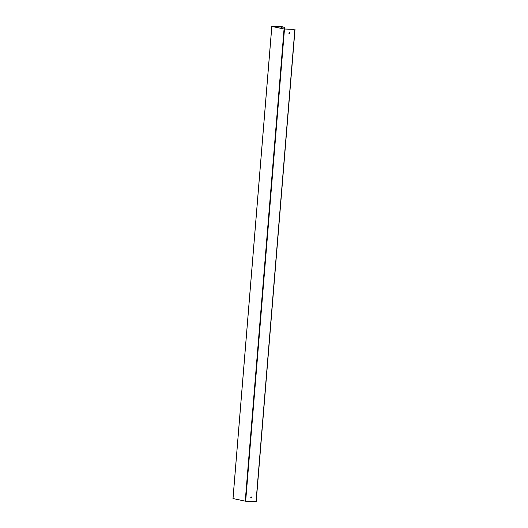 <?xml version="1.0" encoding="UTF-8"?>
<svg xmlns="http://www.w3.org/2000/svg" width="528" height="528" viewBox="0 0 528 528"><rect width="100%" height="100%" fill="white"/><g stroke="black" fill="none" stroke-linecap="round" stroke-linejoin="round"><path stroke-width="0.79" d="M251.572 497.567A0.469 0.403 -78 0 1 250.767 497.541L250.78 497.369A0.469 0.403 -78 0 1 251.585 497.396L251.493 497.554A0.469 0.403 -78 0 1 251.031 498.003M289.304 33.733A0.469 0.403 102 0 0 289.74 33.284L289.76 33.112A0.469 0.403 102 0 0 288.955 33.079L288.935 33.257A0.469 0.403 102 0 0 289.304 33.733M289.205 33.713A0.469 0.403 102 0 0 289.661 33.271L289.681 33.092A0.469 0.403 102 0 0 289.41 32.63M293.792 29.39L284.051 29.007L271.847 26.426L282.335 26.796L284.434 27.199L281.741 27.093L281.629 28.472M294.967 29.443L256.199 501.593L245.236 501.164L233.033 498.557M293.806 29.198L284.189 29.014L271.96 26.42L281.741 27.093M251.242 496.921A0.469 0.403 -78 0 1 251.506 497.383L251.493 497.554M281.82 27.113L281.708 28.486M294.855 29.443L256.04 501.6M284.486 29.053L245.665 501.204M284.255 27.179L284.13 29M284.387 27.205L284.236 29.02M271.847 26.426L233.026 498.577M284.051 29.007L245.236 501.164M284.434 27.199L284.282 29.027M271.801 26.407L232.987 498.564M295.013 29.436L256.199 501.593"/></g></svg>
